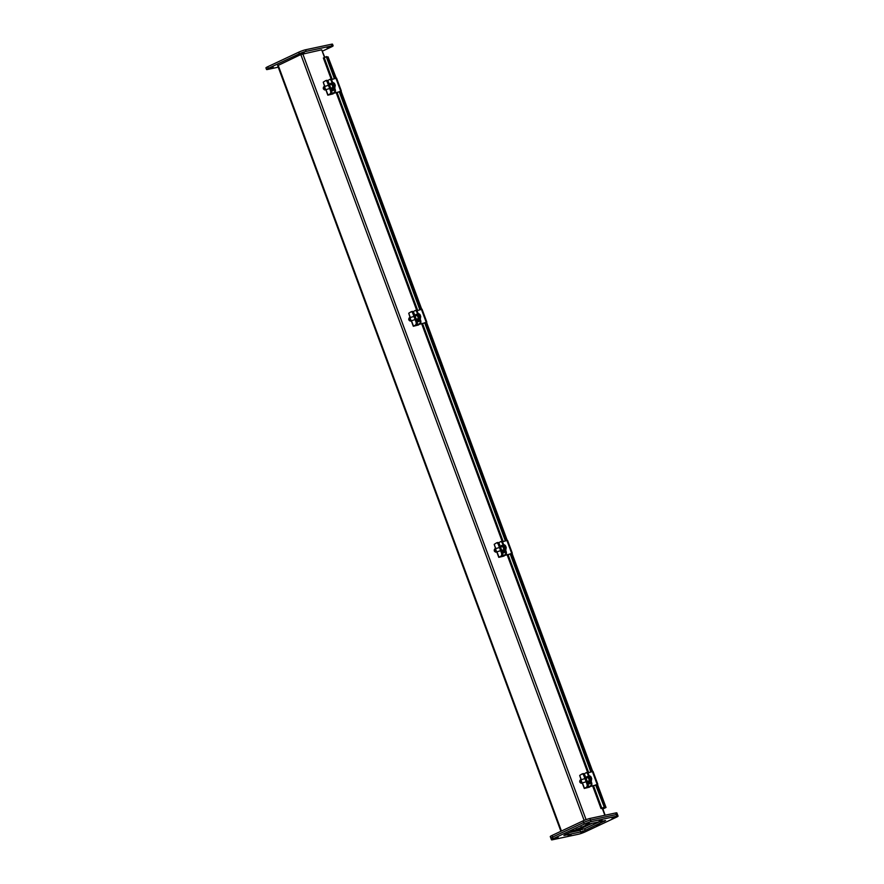 <?xml version="1.0" encoding="UTF-8"?>
<svg xmlns="http://www.w3.org/2000/svg" width="884" height="884" viewBox="0 0 884 884"><rect width="100%" height="100%" fill="white"/><g stroke="black" fill="none" stroke-linecap="round" stroke-linejoin="round"><path stroke-width="1.33" d="M582.236 773.92L583.064 773.666A2.586 1.193 73 0 1 583.197 773.611A2.586 1.193 73 0 1 584.987 775.434L587.948 783.445A2.586 1.193 73 0 1 587.805 786.506L585.495 787.987L589.54 787.147L584.269 788.44L587.805 786.506M587.948 783.445L586.843 783.776A2.586 1.193 73 0 1 586.7 786.848M586.843 783.776L583.871 775.765L584.987 775.434M581.274 779.699L579.694 775.434L581.948 774.008A2.586 1.193 73 0 1 582.081 773.942A2.586 1.193 73 0 1 583.871 775.765M579.694 775.434L581.064 779.765M270.217 67.946L273.2 67.029L270.217 67.946M301.267 53.371L304.24 52.454L301.267 53.371M327.124 47.846L330.097 46.929L327.124 47.846M322.505 51.106L331.389 46.929A5.16 0.575 159.7 0 0 333.124 45.802A5.16 0.575 159.7 0 0 332.008 45.846L306.151 51.371A5.16 0.575 159.7 0 0 299.322 53.78L268.283 68.366A5.16 0.575 159.7 0 0 266.537 69.493A5.16 0.575 159.7 0 0 267.653 69.449L278.25 67.184M333.124 45.802L332.539 44.2A5.16 0.575 159.7 0 0 331.412 44.244L305.566 49.769A5.16 0.575 159.7 0 0 298.737 52.178L267.686 66.753A5.16 0.575 159.7 0 0 265.94 67.891L266.537 69.493M551.992 838.154A5.16 0.575 -20.3 0 1 550.876 838.198L550.279 836.596A5.16 0.575 -20.3 0 1 552.014 835.457L583.064 820.882A5.16 0.575 -20.3 0 1 589.893 818.474L615.75 812.949A5.16 0.575 -20.3 0 1 616.866 812.904L617.463 814.507A5.16 0.575 159.7 0 0 616.347 814.551A5.16 0.575 -20.3 0 1 617.463 814.507L618.06 816.109A5.16 0.575 -20.3 0 1 616.314 817.247L585.263 831.822A5.16 0.575 -20.3 0 1 578.434 834.231L552.588 839.756A5.16 0.575 -20.3 0 1 551.461 839.8A5.16 0.575 -20.3 0 1 553.207 838.673L584.247 824.098A5.16 0.575 -20.3 0 1 591.076 821.678L616.933 816.153A5.16 0.575 -20.3 0 1 618.06 816.109M576.092 829.446L581.55 828.275L592.236 823.258M550.876 838.198A5.16 0.575 -20.3 0 1 552.611 837.071L583.661 822.485A5.16 0.575 -20.3 0 1 590.49 820.076L616.347 814.551L590.49 820.076A5.16 0.575 159.7 0 0 583.661 822.485L552.611 837.071A5.16 0.575 159.7 0 0 550.876 838.198L551.461 839.8M582.092 829.733L581.55 828.275M599.595 821.689L584.39 828.827M580.269 830.286L569.329 832.617M586.523 825.943L585.794 824.96M591.904 823.324L586.191 826.01M324.494 57.372L321.688 49.802L300.825 54.532L584.136 820.407M277.963 65.504L300.825 54.532M321.688 49.802L324.771 57.25M576.501 829.247L586.214 826.087M585.473 825.081L585.882 826.164M602.037 808.197L606.026 807.468L602.866 809.037M336.24 78.146L328.03 56.852L335.942 78.234L331.301 79.648M323.677 57.957L326.638 56.587L334.771 78.588M326.826 57.106L328.03 56.852M602.059 808.263L604.302 807.225L595.628 784.904M605.087 807.81L601.021 808.606L603.894 807.269M602.413 808.705L604.921 807.921M339.555 91.516L420.254 309.676M425.038 322.605L505.736 540.765M510.521 553.704L591.219 771.865M596.004 784.793L604.302 807.225M590.844 771.975L510.145 553.815M505.361 540.886L424.663 322.726M419.878 309.798L339.18 91.638M334.395 78.698L326.229 56.631M333.169 93.273L339.655 91.792M341.323 90.964L336.572 78.124L335.931 78.234L340.683 91.074M333.202 93.361L334.948 92.135A2.586 1.193 73 0 0 335.091 89.074L334.428 89.273A2.586 1.193 73 0 1 334.285 92.345L332.24 93.671L339.622 91.693M334.428 89.273L331.467 81.262A2.586 1.193 73 0 0 329.666 79.438A2.586 1.193 73 0 0 329.533 79.505L327.655 80.687M331.301 87.991L331.765 89.24A1.934 0.895 -107 0 0 333.102 90.599A1.934 0.895 -107 0 0 333.312 88.267L331.975 84.654A1.934 0.895 -107 0 0 330.638 83.295A1.934 0.895 -107 0 0 330.207 84.787M329.82 79.416L330.196 79.306A2.586 1.193 73 0 1 330.34 79.24A2.586 1.193 73 0 1 332.13 81.063L335.091 89.074M331.014 83.339A1.934 0.895 -107 0 0 330.881 84.577M331.964 87.792L332.428 89.041A1.934 0.895 -107 0 0 333.39 90.356M334.925 85.229L334.793 85.118A3.182 1.47 -107 0 0 334.682 84.776A3.182 1.47 -107 0 0 334.561 84.477L334.605 84.577M330.76 88.157L332.727 87.56A1.691 0.773 -107 0 0 332.97 87.35M323.268 87.903L323.577 87.063A1.691 0.773 73 0 1 323.887 86.709A1.691 0.773 73 0 1 325.058 87.903A1.691 0.773 73 0 1 324.881 89.958A1.691 0.773 73 0 1 324.428 89.837L323.334 88.765L323.268 87.903L324.03 88.334L323.699 89.317M331.82 84.3A1.691 0.773 -107 0 0 331.743 84.311L329.577 84.975M332.229 88.51L333.412 88.566M418.651 324.362L425.138 322.881M426.806 322.052L422.055 309.212L416.784 310.737M418.684 324.45L420.43 323.235A2.586 1.193 73 0 0 420.574 320.163L419.911 320.362A2.586 1.193 73 0 1 419.767 323.433L417.723 324.759L425.105 322.782M419.911 320.362L416.95 312.35A2.586 1.193 73 0 0 415.148 310.527A2.586 1.193 73 0 0 415.016 310.593L413.137 311.787M416.784 319.08L417.248 320.328A1.934 0.895 -107 0 0 418.585 321.699A1.934 0.895 -107 0 0 418.795 319.356L417.458 315.743A1.934 0.895 -107 0 0 416.121 314.384A1.934 0.895 -107 0 0 415.69 315.875M415.303 310.505L415.679 310.394A2.586 1.193 73 0 1 415.823 310.328A2.586 1.193 73 0 1 417.613 312.151L420.574 320.163M416.497 314.428A1.934 0.895 -107 0 0 416.364 315.665M417.447 318.881L417.911 320.13A1.934 0.895 -107 0 0 418.872 321.444M420.408 316.317L420.276 316.207A3.182 1.47 -107 0 0 420.165 315.864A3.182 1.47 -107 0 0 420.044 315.566L420.088 315.665M416.242 319.246L418.209 318.649A1.691 0.773 -107 0 0 418.452 318.45M408.751 318.991L409.06 318.152A1.691 0.773 73 0 1 409.369 317.809A1.691 0.773 73 0 1 410.541 318.991A1.691 0.773 73 0 1 410.364 321.047A1.691 0.773 73 0 1 409.911 320.925L408.817 319.853L408.751 318.991L409.513 319.422L409.182 320.406M417.303 315.389A1.691 0.773 -107 0 0 417.226 315.411L415.06 316.063M417.712 319.61L418.894 319.654M504.134 555.45L510.62 553.97M512.289 553.141L507.538 540.301L502.267 541.826M504.167 555.539L505.913 554.323A2.586 1.193 73 0 0 506.057 551.251L505.394 551.461A2.586 1.193 73 0 1 505.25 554.522L503.217 555.848L510.587 553.881M505.394 551.461L502.432 543.45A2.586 1.193 73 0 0 500.631 541.627A2.586 1.193 73 0 0 500.499 541.682L498.62 542.875M502.267 550.179L502.731 551.428A1.934 0.895 -107 0 0 504.068 552.787A1.934 0.895 -107 0 0 504.278 550.445L502.941 546.842A1.934 0.895 -107 0 0 501.604 545.472A1.934 0.895 -107 0 0 501.173 546.964M500.786 541.605L501.162 541.483A2.586 1.193 73 0 1 501.305 541.417A2.586 1.193 73 0 1 503.095 543.24L506.057 551.251M501.946 545.594L501.99 545.527A1.934 0.895 -107 0 0 501.847 546.765M502.93 549.97L503.394 551.218A1.934 0.895 -107 0 0 504.355 552.533M505.891 547.417L505.758 547.295A3.182 1.47 -107 0 0 505.648 546.953A3.182 1.47 -107 0 0 505.526 546.655L505.571 546.754M501.725 550.345L503.692 549.737A1.691 0.773 -107 0 0 503.935 549.539M494.233 550.08L494.543 549.251A1.691 0.773 73 0 1 494.852 548.898A1.691 0.773 73 0 1 496.023 550.091A1.691 0.773 73 0 1 495.847 552.135A1.691 0.773 73 0 1 495.394 552.014L494.3 550.953L494.233 550.08L494.996 550.511L494.664 551.505M502.786 546.478A1.691 0.773 -107 0 0 502.709 546.5L500.543 547.152M503.195 550.699L504.377 550.754M589.617 786.539L596.103 785.069M597.772 784.23L593.02 771.389L587.75 772.925M589.65 786.627L591.396 785.412A2.586 1.193 73 0 0 591.54 782.34L590.877 782.55A2.586 1.193 73 0 1 590.733 785.611L588.7 786.937L596.07 784.97M590.877 782.55L587.915 774.539A2.586 1.193 73 0 0 586.125 772.715A2.586 1.193 73 0 0 585.981 772.782L584.103 773.964M587.75 781.268L588.214 782.517A1.934 0.895 -107 0 0 589.551 783.876A1.934 0.895 -107 0 0 589.761 781.533L588.424 777.931A1.934 0.895 -107 0 0 587.086 776.561A1.934 0.895 -107 0 0 586.656 778.053M586.269 772.693L586.656 772.572A2.586 1.193 73 0 1 586.788 772.505A2.586 1.193 73 0 1 588.578 774.329L591.54 782.34M587.429 776.682L587.473 776.616A1.934 0.895 -107 0 0 587.33 777.854M588.413 781.058L588.877 782.307A1.934 0.895 -107 0 0 589.838 783.622M591.374 778.506L591.241 778.395A3.182 1.47 -107 0 0 591.131 778.042A3.182 1.47 -107 0 0 591.009 777.743L591.053 777.854M587.208 781.434L589.175 780.826A1.691 0.773 -107 0 0 589.418 780.627M579.716 781.169L580.026 780.34A1.691 0.773 73 0 1 580.335 779.986A1.691 0.773 73 0 1 581.506 781.18A1.691 0.773 73 0 1 581.329 783.224A1.691 0.773 73 0 1 580.876 783.114L579.782 782.042L579.716 781.169L580.479 781.6L580.147 782.594M588.269 777.577A1.691 0.773 -107 0 0 588.191 777.589L586.026 778.251M588.678 781.788L589.86 781.843M411.27 311.743L412.088 311.488A2.586 1.193 73 0 1 412.231 311.422A2.586 1.193 73 0 1 414.021 313.245L416.983 321.257A2.586 1.193 73 0 1 416.839 324.329L414.53 325.809L418.574 324.969L413.303 326.262L416.839 324.329M416.983 321.257L415.878 321.599A2.586 1.193 73 0 1 415.734 324.671M415.878 321.599L412.905 313.588L414.021 313.245M410.309 317.522L408.728 313.245L410.983 311.831A2.586 1.193 73 0 1 411.115 311.765A2.586 1.193 73 0 1 412.905 313.588M408.728 313.245L410.099 317.588M325.787 80.654L326.605 80.4A2.586 1.193 73 0 1 326.748 80.334A2.586 1.193 73 0 1 328.539 82.157L331.5 90.168A2.586 1.193 73 0 1 331.356 93.24L329.047 94.721L333.091 93.881L327.82 95.174L331.356 93.24M331.5 90.168L330.395 90.511A2.586 1.193 73 0 1 330.251 93.571M330.395 90.511L327.423 82.499L328.539 82.157M324.826 86.422L323.246 82.157L325.5 80.742A2.586 1.193 73 0 1 325.632 80.676A2.586 1.193 73 0 1 327.423 82.499M323.246 82.157L324.616 86.488M496.753 542.831L497.582 542.577A2.586 1.193 73 0 1 497.714 542.522A2.586 1.193 73 0 1 499.504 544.334L502.466 552.345A2.586 1.193 73 0 1 502.322 555.417L500.012 556.898L504.057 556.058L498.786 557.351L502.322 555.417M502.466 552.345L501.361 552.688A2.586 1.193 73 0 1 501.217 555.76M501.361 552.688L498.388 544.677L499.504 544.334M495.791 548.61L494.211 544.345L496.465 542.92A2.586 1.193 73 0 1 496.598 542.853A2.586 1.193 73 0 1 498.388 544.677M494.211 544.345L495.581 548.677M580.998 832.728L583.981 831.811L580.998 832.728M555.141 838.253L558.124 837.336L555.141 838.253M586.191 823.678L589.164 822.761L586.191 823.678M570.666 830.971L573.65 830.043L570.666 830.971M568.069 835.49L571.053 834.573L568.069 835.49M596.523 825.446L599.507 824.529L596.523 825.446M599.12 820.916L602.092 819.998L599.12 820.916M612.048 818.153L615.021 817.236L612.048 818.153M599.606 821.689L584.622 828.717L569.318 832.629M585.219 830.319L580.666 831.932L564.622 835.358L563.881 835.391L565.042 834.64L588.854 823.987L605.639 820.529L585.219 830.319L584.622 828.717M584.446 788.274L582.457 782.881M306.151 51.371L305.566 49.769M298.737 52.178L299.322 53.78M332.008 45.846L331.412 44.244M268.283 68.366L267.686 66.753M553.207 838.673L552.014 835.457M615.75 812.949L616.933 816.153M589.893 818.474L591.076 821.678M583.064 820.882L584.247 824.098M302.792 53.836L586.07 819.645M604.855 815.28L602.302 808.396M278.14 65.184L561.439 831.037M581.981 827.988L581.573 826.871M580.943 827.17L581.329 828.22M340.771 91.284L421.425 309.323M426.254 322.373L511.648 553.251M511.737 553.472L597.131 784.34M597.219 784.561L605.706 807.479M601.816 808.153L593.462 785.567M588.678 772.638L507.98 554.478M503.195 541.549L422.497 323.389M417.712 310.461L337.003 92.301M332.229 79.361L324.141 57.515M334.285 92.345L334.948 92.135M332.351 93.56L331.82 92.146M331.467 81.262L332.13 81.063M331.765 89.24L332.428 89.041M334.251 86.809A3.304 1.525 -107 0 0 333.843 85.008A3.304 1.525 -107 0 0 333.025 83.483M334.583 87.693A3.304 1.525 -107 0 0 334.196 84.908A3.304 1.525 -107 0 0 332.76 82.776M332.45 88.654A3.304 1.525 -107 0 0 333.489 89.008A3.304 1.525 -107 0 0 333.511 89.008L332.296 88.676M426.165 322.163L421.414 309.323M419.767 323.433L420.43 323.235M417.834 324.66L417.303 323.235M416.95 312.35L417.613 312.151M417.248 320.328L417.911 320.13M419.734 317.897A3.304 1.525 -107 0 0 419.336 316.096A3.304 1.525 -107 0 0 418.508 314.571M420.066 318.781A3.304 1.525 -107 0 0 419.679 315.997A3.304 1.525 -107 0 0 418.243 313.864M417.933 319.754A3.304 1.525 -107 0 0 418.972 320.096A3.304 1.525 -107 0 0 418.994 320.096L417.778 319.776M505.25 554.522L505.913 554.323M503.316 555.749L502.786 554.323M502.432 543.45L503.095 543.24M502.731 551.428L503.394 551.218M505.217 548.986A3.304 1.525 -107 0 0 504.819 547.196A3.304 1.525 -107 0 0 503.99 545.66M505.549 549.881A3.304 1.525 -107 0 0 505.162 547.086A3.304 1.525 -107 0 0 503.725 544.964M503.416 550.842A3.304 1.525 -107 0 0 504.455 551.185A3.304 1.525 -107 0 0 504.477 551.185L503.261 550.865M590.733 785.611L591.396 785.412M588.799 786.837L588.269 785.412M587.915 774.539L588.578 774.329M588.214 782.517L588.877 782.307M590.7 780.075A3.304 1.525 -107 0 0 590.302 778.285A3.304 1.525 -107 0 0 589.473 776.749M591.031 780.97A3.304 1.525 -107 0 0 590.645 778.174A3.304 1.525 -107 0 0 589.208 776.053M588.899 781.931A3.304 1.525 -107 0 0 589.937 782.285A3.304 1.525 -107 0 0 589.959 782.274L588.744 781.953M413.48 326.086L411.491 320.704M327.997 94.997L326.008 89.615M498.963 557.174L496.974 551.793M580.666 831.932L580.07 830.33M604.258 820.695L604.479 821.28M583.197 773.611L582.081 773.942M582.236 782.948L584.269 788.44M602.7 808.573L605.153 815.214M277.631 65.515L560.909 831.291M341.047 91.151L421.723 309.234M426.53 322.251L507.206 540.334M512.013 553.34L592.689 771.423M597.496 784.428L606.026 807.468M601.021 808.606L592.6 785.832M587.816 772.903L507.118 554.743M502.333 541.815L421.635 323.654M416.85 310.715L336.152 92.555M331.367 79.626L323.356 57.968M332.24 93.671L331.787 92.433M329.666 79.438L330.34 79.24M331.909 82.577C333.301 82.334 334.296 82.908 334.914 84.323M329.644 88.499L324.881 89.958M328.472 85.317L323.887 86.709M335.246 85.229L334.793 88.267M417.723 324.759L417.27 323.522M415.148 310.527L415.823 310.328M417.392 313.665C418.784 313.422 419.789 314.008 420.397 315.411M415.126 319.588L410.364 321.047M413.955 316.406L409.369 317.809M420.729 316.317L420.276 319.367M503.217 555.848L502.753 554.622M500.631 541.627L501.305 541.417M502.874 544.754C504.267 544.511 505.272 545.096 505.88 546.511M500.609 550.677L495.847 552.135M499.438 547.494L494.852 548.898M506.212 547.406L505.758 550.456M588.7 786.937L588.236 785.71M586.125 772.715L586.788 772.505M588.357 775.854C589.75 775.599 590.755 776.185 591.363 777.6M586.092 781.765L581.329 783.224M584.921 778.583L580.335 779.986M591.694 778.506L591.241 781.544M412.231 311.422L411.115 311.765M411.27 320.77L413.303 326.262M326.748 80.334L325.632 80.676M325.787 89.671L327.82 95.174M497.714 542.522L496.598 542.853M496.753 551.859L498.786 557.351"/></g></svg>
